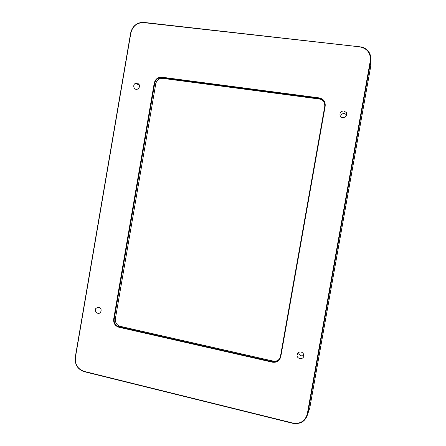 <?xml version="1.0" encoding="UTF-8"?>
<svg xmlns="http://www.w3.org/2000/svg" width="446" height="446" viewBox="0 0 446 446"><rect width="100%" height="100%" fill="white"/><g stroke="black" fill="none" stroke-linecap="round" stroke-linejoin="round"><path stroke-width="0.67" d="M279.53 358.868C277.819 360.825 275.656 361.555 273.047 361.065L120.219 326.338C116.696 325.14 115.079 322.597 115.38 318.706L155.732 83.965C156.262 81.445 157.683 79.7 159.991 78.73L162.89 78.39L319.425 99.04C321.861 99.436 323.59 100.735 324.616 102.931M280.423 356.532C279.296 360.502 276.676 362.23 272.556 361.712L119.043 326.79C115.503 325.586 113.881 323.032 114.182 319.124L154.717 83.279C155.247 80.748 156.674 78.992 158.993 78.017L161.904 77.671L319.169 98.388C321.789 98.828 323.584 100.272 324.543 102.714L324.805 106.098L280.423 356.532L280.774 356.7L325.19 106.076C325.519 101.638 323.528 98.912 319.208 97.897L161.848 77.197C157.862 77.097 155.32 79.076 154.227 83.146L113.68 319.096C113.356 323.238 115.074 325.948 118.831 327.225L272.428 362.197C276.793 362.743 279.575 360.914 280.774 356.7M297.17 354.263L297.365 354.626M370.721 61.821L370.738 66.242L309.741 408.14L307.79 413.793L370.721 60.996C371.423 54.278 368.669 49.651 362.453 47.114L142.96 22.3C136.448 22.746 132.345 26.32 130.645 33.021L75.24 357.291C74.677 364.521 77.632 369.305 84.099 371.646L292.777 423.315C300.626 424.469 305.633 421.292 307.79 413.793L307.339 413.804C305.248 421.069 300.403 424.146 292.799 423.031L83.999 371.351C77.732 369.087 74.872 364.454 75.419 357.447L130.868 32.948C132.702 26.03 136.983 22.59 143.701 22.629L359.744 46.847C367.348 48.469 370.866 53.135 370.297 60.84L307.339 413.804M303.81 355.456C301.005 356.449 299.283 355.456 298.642 352.474L298.647 352.368M301.011 352.017C302.717 352.524 303.654 353.661 303.81 355.423C304.049 359.833 296.869 359.548 297.047 355.167C297.348 352.853 298.669 351.805 301.011 352.017M138.355 84.757L139.107 84.244M138.539 88.492L139.548 86.769M137.184 83.045C140.239 84.695 140.367 86.714 137.569 89.105C133.895 90.705 132.049 84.378 135.84 83.185L137.184 83.045M101.164 309.942L100.885 308.922M98.789 307.166C101.064 308.153 101.677 309.819 100.623 312.155C98.505 315.484 93.543 311.386 95.929 308.292L98.789 307.166M340.549 116.456C341.056 114.427 342.366 113.451 344.479 113.518L346.681 114.823M343.883 110.931L346.336 112.576C348.649 116.389 341.892 119.902 340.142 115.804C339.484 112.805 340.727 111.182 343.883 110.931M273.047 361.065L272.428 362.197M120.219 326.338L118.831 327.225M115.38 318.706L113.68 319.096M155.732 83.965L154.227 83.146M162.89 78.39L161.848 77.197M319.425 99.04L319.208 97.897M324.805 106.098L325.19 106.076M84.099 371.646L83.999 371.351M359.744 46.847L359.827 46.546M370.297 60.84L370.721 60.996L370.738 66.242M292.799 423.031L292.777 423.315M297.047 355.167L298.642 352.474M135.84 83.185L139.604 85.532M95.929 308.292L99.302 307.333M346.336 112.576L346.737 114.46M159.991 78.73L158.993 78.017"/></g></svg>
